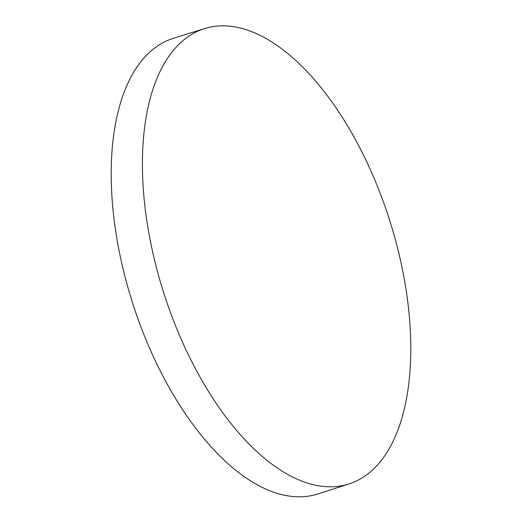 <?xml version="1.0" encoding="UTF-8"?>
<svg xmlns="http://www.w3.org/2000/svg" width="522" height="522" viewBox="0 0 522 522"><rect width="100%" height="100%" fill="white"/><g stroke="black" fill="none" stroke-linecap="round" stroke-linejoin="round"><path stroke-width="0.78" d="M394.195 235.455A238.854 118.657 72.4 0 0 204.813 28.514A238.854 118.657 72.4 0 0 159.014 277.195A238.854 118.657 72.4 0 0 348.937 483.959A238.854 118.657 72.4 0 0 394.195 235.455M204.813 28.514L173.63 38.217A239.011 118.735 72.4 0 0 127.805 287.061A239.011 118.735 72.4 0 0 310.042 495.9A239.011 118.735 72.4 0 0 317.846 493.962L348.937 483.959"/></g></svg>
